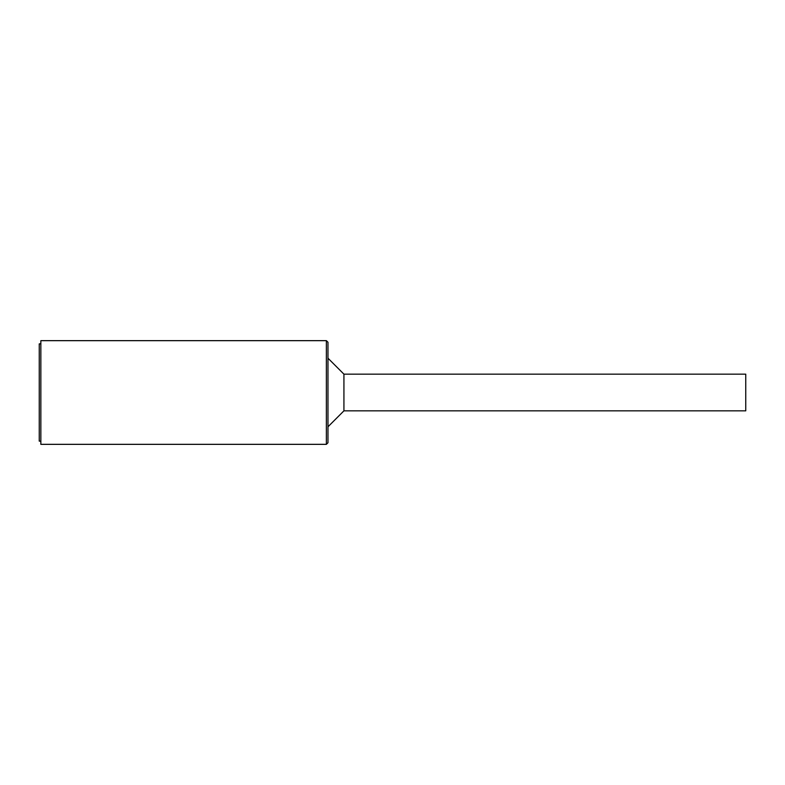 <?xml version="1.0" encoding="UTF-8"?>
<svg xmlns="http://www.w3.org/2000/svg" width="785" height="785" viewBox="0 0 785 785"><rect width="100%" height="100%" fill="white"/><g stroke="black" fill="none" stroke-linecap="round" stroke-linejoin="round"><path stroke-width="1.18" d="M326.374 340.661L327.973 342.25L327.973 442.75L326.374 444.339L326.374 340.661L40.849 340.661L40.849 444.339L326.374 444.339M343.928 410.84L745.75 410.84L745.75 374.16L343.928 374.16L343.928 410.84L327.973 426.795M40.849 441.15L39.25 441.15L39.25 343.85L40.849 343.85M343.928 374.16L327.973 358.205"/></g></svg>
